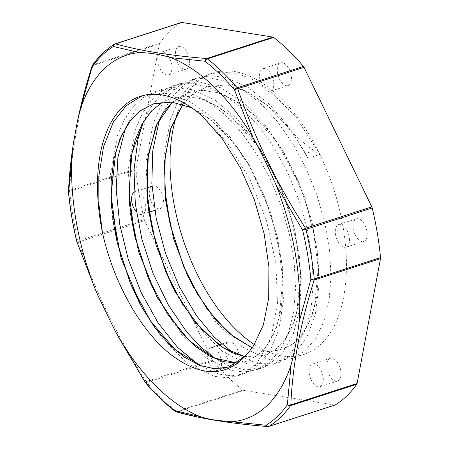 <?xml version="1.0" encoding="UTF-8"?>
<svg xmlns="http://www.w3.org/2000/svg" width="449" height="449" viewBox="0 0 449 449"><rect width="100%" height="100%" fill="white"/><g stroke="black" fill="none" stroke-linecap="round" stroke-linejoin="round"><path stroke-width="0.34" stroke-dasharray="2.25 1.68" d="M160.95 116.555L171.507 97.27L185.386 83.761L197.251 77.986L210.839 75.735L225.314 77.396L247.545 86.983L269.58 104.404L290.133 128.683L308.031 158.289A292.574 186.79 14 0 0 305.455 153.53C300.594 144.724 294.421 135.57 286.928 126.079L287.164 126.001C294.785 135.48 303.799 143.708 314.21 150.701A324.066 206.894 14 0 0 319.851 154.473L295.24 115.982L266.588 87.993L251.648 78.929L236.825 73.507L222.513 71.919L209.066 74.169L196.993 80.09L186.43 89.587L177.624 102.378L170.794 118.115L163.722 156.83L165.827 201.68M142.03 95.856L145.695 94.649L166.315 93.459L188.372 100.761L210.581 116.196L231.667 138.741L248.869 164.441L263.294 193.642L265.668 199.496L277.465 237.588L282.657 268.553L283.414 301.01L278.941 329.459L269.495 352.128L255.734 367.709L243.869 373.843L231.768 375.791L218.843 374.146L198.767 365.059M125.546 127.92L136.67 107.878L148.26 96.417L161.797 89.43L171.883 87.359L193.261 89.8L215.542 100.61L237.431 119.21L257.659 144.387L280.984 187.862L288.595 208.229L295.145 231.656L301.358 276.921L299.87 307.902L293.253 334.118L281.882 353.919L266.532 366.171L261.599 368.135L245.35 369.914L227.839 365.402L215.705 358.83M143.293 122.139L150.993 107.014L160.686 95.121L179.527 83.71L198.452 81.611L220.369 87.656L242.645 101.85L263.978 123.408L283.145 150.948L298.647 181.997L310.691 217.176L312.858 225.836L317.987 256.07L319.104 284.773L315.406 313.941L306.718 337.631L294.606 353.419L279.329 362.41L276.786 363.14L257.434 363.398L236.724 355.17L233.441 353.127M286.922 126.079L267.104 105.279L246.265 91.299L225.651 84.984L206.484 86.769L193.693 93.392L182.81 104.359M252.074 347.941L267.424 351.567L281.675 349.883L292.507 344.248L301.784 334.971L309.198 322.315L314.508 306.633L318.268 268.216L312.482 224.231L299.292 183.534L276.32 141.373L247.809 109.668L232.576 99.139L217.338 92.634L202.572 90.384L188.76 92.5L172.276 102.148M244.727 356.686L263.95 355.602L274.782 349.99L284.043 340.701L291.463 328.067L296.778 312.403L300.549 274.013L294.774 230.051L281.624 189.383L258.652 147.171L230.118 115.438L214.88 104.87L199.631 98.37L184.853 96.108L171.03 98.219L162.51 102.046M236.977 363.033L246.22 361.316L257.053 355.726L266.302 346.454L273.71 333.826L279.042 318.206L282.819 279.862L277.095 235.972L263.928 195.163L249.313 165.99L231.74 140.75L212.164 120.983L191.729 107.805M308.031 158.289L319.851 154.473A147.94 79.434 -107.9 0 0 212.775 72.963A147.94 79.434 -107.9 0 0 177.434 113.025M287.158 126.006L267.346 105.201L246.501 91.22L225.886 84.906L206.72 86.696L193.873 93.358L182.956 104.404M252.17 347.812L267.593 351.483L281.91 349.81L294.174 343.064L304.338 331.615L311.976 315.871L316.781 296.441L318.554 274.103L317.179 249.695L305.314 198.542L282.808 150.813L268.53 130.597L252.916 113.855L236.55 101.266L220.032 93.336L203.981 90.322L188.995 92.421L172.416 102.164M244.817 356.59L264.18 355.518L276.449 348.806L286.602 337.334L294.258 321.602L299.056 302.171L300.824 279.822L299.466 255.425L287.59 204.261L265.078 156.549L250.806 136.311L235.192 119.591L218.826 106.991L202.314 99.055L186.256 96.064L171.265 98.129L162.622 102.035M237.061 362.983L246.456 361.237L258.613 354.62L268.704 343.35L276.326 327.854L281.203 308.76L283.078 286.754L281.91 262.687L270.573 212.08L248.724 164.525L234.771 144.163L219.449 127.151L203.313 114.153L186.947 105.61L170.957 101.917L155.91 103.18M225.583 367.843L228.732 366.979L240.069 360.968L249.672 350.961M169.958 223.63L170.149 224.461M183.742 266.661L184.068 267.441M193.328 287.175L215.677 321.686L241.085 346.426L267.065 359.099L279.497 360.519L291.143 358.599L304.456 351.286L315.501 338.888L323.808 321.838L329.05 300.796L331.02 276.618L329.577 250.2L324.801 222.575L316.831 194.827L305.943 168.005L292.568 143.158L277.162 121.269L260.319 103.141L242.662 89.508L224.837 80.91L207.511 77.638L191.341 79.894L179.263 85.838L168.684 95.317L159.883 108.125L153.058 123.902L145.992 162.633L148.114 207.528M152.2 229.243L152.396 230.073M166.096 272.594L166.427 273.379M175.363 292.451L197.745 327.153L223.204 352.027L249.268 364.824L261.728 366.238L273.413 364.307L286.737 357.034L297.766 344.602L306.089 327.568L311.325 306.532L313.284 282.337L311.864 255.93L307.065 228.305L299.107 200.546L288.224 173.735L274.839 148.888L259.443 126.977L242.595 108.877L224.932 95.227L207.112 86.629L189.787 83.379L173.611 85.602L161.573 91.545L151.016 100.997L142.21 113.726L135.402 129.441L128.274 168.016L130.328 212.77M134.515 235.175L134.706 235.994M148.434 278.431L148.759 279.216M157.661 298.226L180.043 332.889L205.49 357.774L231.555 370.543L244.015 371.98L255.689 370.027L269.013 362.747L280.047 350.338L288.353 333.276L293.612 312.263L295.554 288.062L294.134 261.644L289.352 234.03L281.371 206.276L270.506 179.454L257.114 154.624L241.714 132.708L224.876 114.59L207.208 100.969L189.388 92.342L172.068 89.11L155.893 91.332L143.82 97.265L133.263 106.761L124.452 119.535L117.621 135.272L110.544 173.971L112.654 218.815M116.802 240.888L116.993 241.714M130.603 283.914L130.928 284.694M140.402 304.82L162.729 339.13L188.069 363.724L213.971 376.29L226.363 377.699L237.97 375.768L248.376 370.621L257.518 362.422L271.117 337.603L277.476 303.569L275.911 263.406L266.526 220.785L250.054 179.555L227.929 143.506L202.067 115.864M68.478 191.796A2.947 1.964 -177.3 0 1 69.718 190.286L135.996 168.88A2.947 1.583 -107.9 0 0 135.963 169.907A207.393 111.352 -107.9 0 0 144.292 219.539A2.947 1.583 -107.9 0 0 144.685 220.639L78.401 242.045A2.947 1.583 72.1 0 1 78.008 240.95A2.947 0.354 -13.5 0 0 76.768 241.551M68.484 192.211A2.947 0.949 174.6 0 1 69.679 191.313A2.947 1.583 72.1 0 1 69.718 190.286C71.419 150.634 79.215 109.012 93.1 65.425A2.947 1.532 17.5 0 0 91.994 66.194M135.996 168.88L159.384 44.019L93.1 65.425A2.947 1.583 -107.9 0 1 93.403 64.656L159.681 43.25A2.947 1.583 -107.9 0 0 159.384 44.019M181.374 22.478A2.947 1.583 -107.9 0 0 181.183 22.568A207.393 111.352 -107.9 0 0 159.681 43.25M267.604 426.539L267.688 426.55A2.947 2.155 94.7 0 0 268.401 426.443L334.685 405.037A2.947 1.583 -107.9 0 0 335.111 405.009M334.685 405.037L243.543 390.361L177.265 411.772A2.947 2.587 -74.5 0 1 176.087 411.8M144.904 381.987A2.947 0.404 147.4 0 0 146.155 381.577L212.439 360.171A2.947 1.583 -107.9 0 0 213.022 361.086A207.393 111.352 -107.9 0 0 242.853 390.035A2.947 1.583 -107.9 0 0 243.543 390.361M212.439 360.171L144.685 220.639M279.413 78.99A11.921 6.404 -107.9 0 0 288.039 85.563A11.921 6.404 -107.9 0 0 290.469 72.25A11.921 6.404 -107.9 0 0 280.709 62.871A11.921 6.404 -107.9 0 0 279.413 78.99M151.431 202.117A11.921 6.404 -107.9 0 0 160.057 208.69A11.921 6.404 -107.9 0 0 162.487 195.377A11.921 6.404 -107.9 0 0 152.727 185.998A11.921 6.404 -107.9 0 0 151.431 202.117M328.994 374.449A11.921 6.404 -107.9 0 0 337.626 381.021A11.921 6.404 -107.9 0 0 340.05 367.709A11.921 6.404 -107.9 0 0 330.296 358.33A11.921 6.404 -107.9 0 0 328.994 374.449M227.143 358.049A11.921 6.404 -107.9 0 0 235.776 364.622A11.921 6.404 -107.9 0 0 238.2 351.309A11.921 6.404 -107.9 0 0 228.446 341.93A11.921 6.404 -107.9 0 0 227.143 358.049M177.563 62.591A11.921 6.404 -107.9 0 0 186.189 69.157A11.921 6.404 -107.9 0 0 188.619 55.844A11.921 6.404 -107.9 0 0 178.865 46.466A11.921 6.404 -107.9 0 0 177.563 62.591M355.125 234.922A11.921 6.404 -107.9 0 0 363.757 241.489A11.921 6.404 -107.9 0 0 366.182 228.176A11.921 6.404 -107.9 0 0 356.427 218.798A11.921 6.404 -107.9 0 0 355.125 234.922M254.387 344.579A147.94 79.434 -107.9 0 0 303.709 354.525A147.94 79.434 -107.9 0 0 319.851 154.473M72.267 152.469L72.222 152.812M94.919 288.41L95.182 289.027M92.432 65.33A2.947 2.307 -144.6 0 1 93.403 64.656A207.393 111.352 -107.9 0 1 114.905 43.974L181.183 22.568M175.301 411.447A2.947 1.953 127.8 0 0 176.569 411.441A2.947 1.583 -107.9 0 0 177.265 411.772C201.55 418.631 231.931 423.519 268.401 426.443A2.947 1.583 72.1 0 0 268.833 426.415M261.688 84.715A11.921 6.404 -107.9 0 0 270.315 91.287A11.921 6.404 -107.9 0 0 272.745 77.974A11.921 6.404 -107.9 0 0 262.985 68.596A11.921 6.404 -107.9 0 0 261.688 84.715M136.378 211.889A11.921 6.404 -107.9 0 0 142.333 214.414A11.921 6.404 -107.9 0 0 144.763 201.101A11.921 6.404 -107.9 0 0 135.003 191.723A11.921 6.404 -107.9 0 0 134.285 192.049M311.269 380.174A11.921 6.404 -107.9 0 0 319.896 386.746A11.921 6.404 -107.9 0 0 322.326 373.433A11.921 6.404 -107.9 0 0 312.571 364.055A11.921 6.404 -107.9 0 0 311.269 380.174M207.281 354.558A11.921 6.404 -107.9 0 0 209.419 363.774A11.921 6.404 -107.9 0 0 218.051 370.346A11.921 6.404 -107.9 0 0 220.476 357.034A11.921 6.404 -107.9 0 0 210.721 347.655A11.921 6.404 -107.9 0 0 207.416 352.796M159.838 68.315A11.921 6.404 -107.9 0 0 168.465 74.882A11.921 6.404 -107.9 0 0 170.895 61.569A11.921 6.404 -107.9 0 0 161.14 52.191A11.921 6.404 -107.9 0 0 159.838 68.315M337.401 240.647A11.921 6.404 -107.9 0 0 346.033 247.214A11.921 6.404 -107.9 0 0 348.458 233.901A11.921 6.404 -107.9 0 0 338.703 224.522A11.921 6.404 -107.9 0 0 337.401 240.647M314.21 150.701L305.455 153.53M135.963 169.907L69.679 191.313A207.393 111.352 -107.9 0 0 78.008 240.95L144.292 219.539M213.022 361.086L146.739 382.492A2.947 1.583 -107.9 0 1 146.155 381.577C117.481 337.036 94.896 290.525 78.401 242.045A2.947 0.842 -19 0 1 76.846 241.826M145.139 382.307A2.947 1.515 -40.3 0 0 146.739 382.492A207.393 111.352 -107.9 0 0 176.569 411.441L242.853 390.035M263.294 193.642L263.928 195.163M277.465 237.588L277.095 235.972M280.984 187.862L281.624 189.383M295.145 231.656L294.774 230.051M298.647 181.997L299.292 183.534M312.858 225.836L312.482 224.231M97.893 295.408L96.108 291.362M280.709 62.871L262.985 68.596M288.039 85.563L270.315 91.287M152.727 185.998L151.998 186.234M146.7 187.946L135.003 191.723M160.057 208.69L154.77 210.396M148.787 212.326L142.333 214.414M330.296 358.33L312.571 364.055M337.626 381.021L319.896 386.746M228.446 341.93L221.626 344.13M219.061 344.961L210.721 347.655M235.776 364.622L218.051 370.346M178.865 46.466L161.14 52.191M186.189 69.157L168.465 74.882M356.427 218.798L338.703 224.522M363.757 241.489L346.033 247.214M212.775 72.963L209.066 74.164M197.251 77.98L191.341 79.888M179.521 83.705L173.617 85.613M161.797 89.424L155.893 91.332M144.073 95.149L140.223 96.395M303.709 354.525L291.137 358.588M279.323 362.405L273.413 364.313M261.599 368.129L255.689 370.038M243.874 373.854L237.964 375.762"/><path stroke-width="0.67" d="M102.417 232.358L98.853 203.666L98.814 176.322L103.601 146.447L113.406 121.954L126.186 105.717L142.03 95.856M198.767 365.059L177.338 347.139L158.048 322.764L141.351 292.973L128.319 259.494L119.731 224.354L116.196 189.641L117.919 157.414L125.546 127.92M215.705 358.83L200.922 347.172L186.661 331.878L168.336 305.006L153.064 273.43L141.833 238.997L135.323 203.779L134.01 169.874L137.961 139.291L143.293 122.139M233.441 353.127L214.336 337.261L196.331 315.49L179.173 286.406L165.496 253.382L156.201 218.36L151.841 183.439L152.767 150.712L158.918 122.094L160.95 116.555M102.434 232.464C113.479 282.735 141.104 331.884 171.849 355.327C200.961 376.818 225.42 377.098 245.216 356.169A136.743 73.417 -107.9 0 0 249.672 350.961L253.444 346.011L263.372 324.936L268.659 298.304L268.94 267.076L264.147 233.738L254.336 199.665L240.237 167.522L222.378 138.859L202.067 115.864A147.94 79.434 -107.9 0 0 140.223 96.395A147.94 79.434 -107.9 0 0 102.439 232.459M182.81 104.359L170.294 129.48L164.424 162.269L165.597 199.844L173.662 239.02L187.839 276.376L206.815 308.744L228.895 333.287L252.074 347.941M172.276 102.148L163.2 112.699L155.904 126.214L147.351 160.619L147.44 201.747L156.084 245.227L172.231 286.434L194.063 321.024L219.163 345.281L232.066 352.712L244.727 356.686M162.51 102.046L151.279 111.105L142.041 123.997L135.065 140.296L130.541 159.457L129.379 203.902L138.556 251.62L156.752 296.531L181.508 332.889L195.326 346.331L209.498 356.023L223.54 361.67L236.977 363.033M191.729 107.805L171.821 102.103L153.305 103.932L139.936 111.032L128.661 122.835L119.917 138.943L114.001 158.733L111.122 181.424L111.386 206.192L121.039 258.057L141.328 306.499L154.501 327.08L169.004 344.181L184.264 357.118L199.676 365.413L214.616 368.781L228.49 367.035L245.216 356.169M182.956 104.404L171.327 126.988L165.176 156.117L164.839 189.658L170.334 225.252L183.428 265.92L197.683 294.353L214.588 318.341L233.132 336.514L252.17 347.812M172.416 102.164L157.161 123.834L148.389 154.4L146.851 191.184L152.581 230.87L165.776 271.836L182.249 303.821L201.96 329.824L223.377 347.84L244.817 356.59M162.622 102.035L152.233 110.291L143.5 121.791L131.894 153.283L128.947 193.042L134.891 236.78L148.114 277.678L166.832 313.166L189.411 340.785L213.612 357.904L237.061 362.983M155.91 103.18L153.541 103.865L141.098 110.241L130.435 120.719L121.87 134.913L115.69 152.396L111.111 194.821L117.172 242.499L130.289 283.173L150.522 321.029L175.031 349.575L201.029 365.755L213.668 368.607L225.583 367.843M165.827 201.68L170.334 225.252M170.149 224.461L183.742 266.661M183.428 265.92L193.328 287.175M148.114 207.528L152.581 230.87M152.396 230.073L166.096 272.594M165.776 271.836L175.363 292.451M130.328 212.77L134.891 236.78M134.706 235.994L148.434 278.431M148.114 277.678L157.661 298.226M112.654 218.815L117.172 242.499M116.993 241.714L130.603 283.914M130.289 283.173L140.402 304.82M92.455 65.301A2.947 2.947 0 0 0 91.994 66.194C85.916 85.332 80.955 104.213 77.099 122.824L73.103 145.386L68.607 192.447A2.947 0.949 174.6 0 1 68.484 192.211C70.022 208.465 72.777 224.915 76.768 241.551A2.947 0.354 -13.5 0 0 76.858 241.613L94.919 288.41M76.768 241.551A2.947 2.947 0 0 0 76.846 241.826A2.947 0.842 -19 0 1 76.858 241.613A205.44 110.302 72.1 0 1 68.607 192.447A2.947 1.964 -177.3 0 1 68.478 191.796A2.947 2.947 0 0 0 68.484 192.211M181.8 22.45A2.947 1.583 -107.9 0 0 181.374 22.478L115.09 43.884A2.947 1.583 72.1 0 1 115.522 43.856L181.8 22.45L272.941 37.127L206.658 58.533A2.947 2.155 94.7 0 0 204.985 61.238A2.947 1.953 -52.2 0 1 207.354 58.864A2.947 1.583 -107.9 0 0 206.658 58.533C170.188 55.609 139.807 50.715 115.522 43.856A2.947 2.587 -74.5 0 0 113.401 46.494A2.947 2.464 -121.7 0 1 114.411 44.21M303.462 66.407L237.184 87.813A2.947 1.583 72.1 0 1 237.768 88.722L304.046 67.316A2.947 1.583 -107.9 0 0 303.462 66.407A207.393 111.352 -107.9 0 0 273.637 37.452A2.947 1.583 -107.9 0 0 272.941 37.127M304.046 67.316L371.8 206.849L305.522 228.26C276.848 183.714 254.263 137.203 237.768 88.722A2.947 0.842 -19 0 0 234.53 89.918A2.947 1.515 -40.3 0 1 237.184 87.813A207.393 111.352 -107.9 0 0 207.354 58.864L273.637 37.452M276.23 185.358A191.347 102.737 72.1 0 1 299.135 321.877L310.865 279.295A2.947 1.532 17.5 0 0 314.21 280.019L380.488 258.613A2.947 1.583 -107.9 0 0 380.522 257.58A207.393 111.352 -107.9 0 0 372.193 207.949A2.947 1.583 -107.9 0 0 371.8 206.849M380.488 258.613L357.107 383.468L290.823 404.875A2.947 1.964 -177.3 0 1 287.366 404.757A2.947 2.307 35.4 0 0 290.52 405.643A2.947 1.583 -107.9 0 0 290.823 404.875C292.524 365.222 300.319 323.606 314.21 280.019A2.947 1.583 72.1 0 0 314.244 278.992A207.393 111.352 -107.9 0 0 305.915 229.355A2.947 1.583 -107.9 0 0 305.522 228.26A2.947 0.404 147.4 0 0 302.615 230.129A2.947 0.354 -13.5 0 0 305.915 229.355L372.193 207.949M231.953 421.768L266.072 425.248A2.947 2.464 58.3 0 0 269.018 426.331A2.947 1.583 72.1 0 1 268.833 426.415L335.111 405.009A2.947 1.583 -107.9 0 0 335.302 404.925A207.393 111.352 -107.9 0 0 356.803 384.237A2.947 1.583 -107.9 0 0 357.107 383.468M177.434 113.025A147.94 79.434 -107.9 0 0 254.387 344.579M91.994 66.194A2.947 1.532 17.5 0 0 92.107 66.98A2.947 2.307 -144.6 0 1 92.404 65.374C98.774 56.411 106.121 49.345 114.45 44.182A2.947 2.464 -121.7 0 1 114.905 43.974A2.947 1.583 72.1 0 1 115.09 43.884A2.947 2.947 0 0 0 114.394 44.215M77.099 122.824L80.287 109.494L92.107 66.98A205.44 110.302 72.1 0 1 113.401 46.494L139.443 52.584C149.77 52.763 160.231 54.441 170.839 57.629L204.985 61.238A205.44 110.302 72.1 0 1 234.53 89.918L252.91 137.276A191.347 102.737 72.1 0 0 170.822 57.635M291.075 364.891A191.347 102.737 72.1 0 1 231.931 421.774L217.181 420.432C212.428 419.534 209.127 419.411 200.551 416.723A191.347 102.737 72.1 0 1 118.485 337.07L115.09 330.891L97.876 295.42L95.16 289.033A191.347 102.737 72.1 0 1 72.244 152.475M80.292 109.489A191.347 102.737 72.1 0 1 139.431 52.584M299.152 321.877C297.361 337.143 294.673 351.472 291.081 364.863M252.916 137.282C261.941 153.912 268.205 166.815 276.208 185.319L302.615 230.129A205.44 110.302 72.1 0 1 310.865 279.295A2.947 0.949 -5.4 0 0 314.244 278.992L380.522 257.58M291.075 364.869L287.366 404.757A205.44 110.302 72.1 0 1 266.072 425.248A2.947 2.155 94.7 0 0 267.688 426.55A2.947 2.947 0 0 0 268.833 426.415M176.087 411.8A2.947 2.587 -74.5 0 1 176.002 411.778A2.947 2.587 -74.5 0 1 175.991 411.772A2.947 2.587 -74.5 0 1 174.487 410.504A2.947 1.953 127.8 0 0 174.987 411.267A2.947 1.953 127.8 0 0 175.301 411.447M200.551 416.723L174.487 410.504A205.44 110.302 72.1 0 1 144.943 381.824L118.48 337.076M134.285 192.049A11.921 6.404 -107.9 0 0 133.707 207.842A11.921 6.404 -107.9 0 0 136.378 211.889M207.416 352.796A11.921 6.404 -107.9 0 0 207.281 354.558M335.302 404.925L269.018 426.331A207.393 111.352 -107.9 0 0 290.52 405.643L356.803 384.237M145.139 382.307A2.947 1.515 -40.3 0 1 144.943 381.824A2.947 0.404 147.4 0 0 144.904 381.987A2.947 2.947 0 0 0 145.139 382.307C154.748 393.633 164.699 403.286 174.987 411.267A2.947 2.947 0 0 0 176.002 411.778M73.978 139.751C71.088 157.515 69.253 174.863 68.478 191.796M175.991 411.772C200.518 418.692 231.078 423.615 267.688 426.55M115.084 330.891L144.904 381.987M96.108 291.362L76.846 241.826M151.998 186.234L146.7 187.946M154.77 210.396L149.023 212.254M221.626 344.13L219.061 344.961"/></g></svg>
